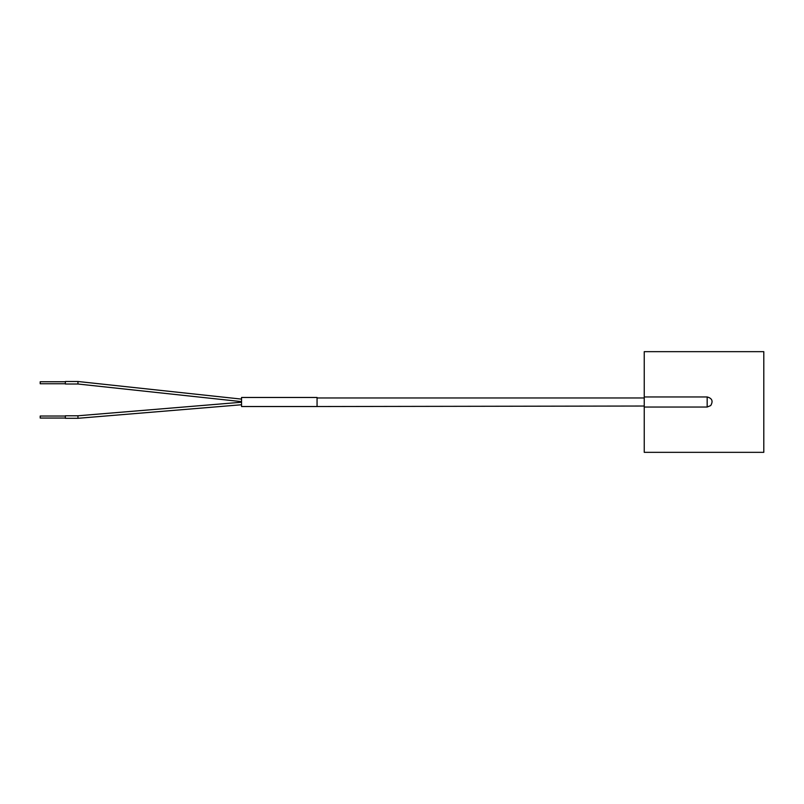 <?xml version="1.0" encoding="UTF-8"?>
<svg xmlns="http://www.w3.org/2000/svg" width="804" height="804" viewBox="0 0 804 804"><rect width="100%" height="100%" fill="white"/><g stroke="black" fill="none" stroke-linecap="round" stroke-linejoin="round"><path stroke-width="1.21" d="M77.958 417.045L77.958 415.779L65.365 415.779L65.365 418.301L77.958 418.301L77.958 417.045M65.365 416.03L40.2 416.03L40.2 418.05L65.365 418.05M77.958 382.754L77.958 381.498L65.365 381.498L65.365 384.01L77.958 384.01L77.958 382.754M65.365 381.749L40.2 381.749L40.2 383.759L65.365 383.759M644.245 406.03L317.057 406.533L317.057 397.467L317.057 406.03M644.245 397.97L317.057 397.97L317.057 402M77.958 418.301L241.552 404.754L241.552 406.533L241.552 397.467L317.057 397.467M241.552 406.533L317.057 406.533M644.245 402L644.245 396.965L707.168 396.965C712.113 398.271 713.299 401.136 710.726 405.558L707.168 407.035L644.245 407.035L644.245 402M707.168 407.035L707.168 396.965M644.245 396.965L644.245 351.66L763.8 351.66L763.8 452.34L644.245 452.34L644.245 407.035M241.552 397.467L241.552 399.116L77.958 381.498M77.958 384.01L241.552 401.628L241.552 402.231L77.958 415.779"/></g></svg>
